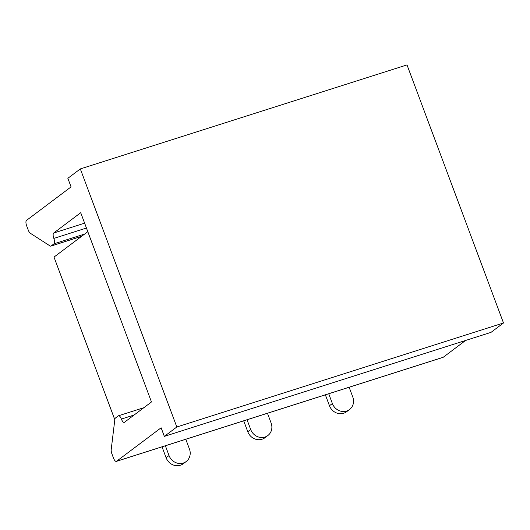 <?xml version="1.0" encoding="UTF-8"?>
<svg xmlns="http://www.w3.org/2000/svg" width="530" height="530" viewBox="0 0 530 530"><rect width="100%" height="100%" fill="white"/><g stroke="black" fill="none" stroke-linecap="round" stroke-linejoin="round"><path stroke-width="0.79" d="M114.811 419.72L54 257.077L87.808 231.67M185.791 439.271L189.448 449.042A11.567 10.62 -126.9 0 1 186.189 461.537L183.261 463.737A11.567 10.62 -126.9 0 1 166.109 457.748L162.028 446.836M186.189 461.537A11.567 10.62 -126.9 0 1 169.03 455.548L165.38 445.77M80.328 168.918L67.853 178.299L71.066 186.898L26.5 220.394A4.624 1.742 -107.7 0 0 26.646 225.8L28.256 230.099A4.624 1.742 -107.7 0 0 30.303 233.233L50.045 245.94A4.624 1.742 -107.7 0 0 50.86 246.119A4.624 1.742 -107.7 0 0 51.066 246.013L53.994 243.813A4.624 1.742 -107.7 0 0 53.848 238.414A4.624 1.742 72.3 0 1 53.702 233.014L80.719 212.709L151.474 401.965L124.464 422.271A4.624 1.742 72.3 0 1 124.258 422.377A4.624 1.742 72.3 0 1 121.39 419.071A4.624 1.742 -107.7 0 0 118.528 415.758A4.624 1.742 -107.7 0 0 118.322 415.865L115.394 418.064A4.624 1.742 -107.7 0 0 114.864 419.303L111.201 449.606A4.624 1.742 -107.7 0 0 111.883 453.766L113.486 458.072A4.624 1.742 -107.7 0 0 116.355 461.378A4.624 1.742 -107.7 0 0 116.56 461.272L161.127 427.776L164.34 436.375L491.018 332.363L503.5 322.982L407.007 64.905L80.328 168.918L176.821 426.994L503.5 322.982M116.355 461.378L443.034 357.366A4.624 1.742 -107.7 0 0 443.239 357.26L465.585 340.459M164.34 436.375L176.821 426.994M267.464 413.267L271.121 423.039A11.567 10.62 -126.9 0 1 267.862 435.534L264.934 437.734A11.567 10.62 -126.9 0 1 247.775 431.738L243.701 420.833M267.862 435.534A11.567 10.62 -126.9 0 1 250.703 429.545L247.046 419.767M349.131 387.264L352.788 397.036A11.567 10.62 -126.9 0 1 349.528 409.531L346.6 411.731A11.567 10.62 -126.9 0 1 329.448 405.735L325.367 394.83M349.528 409.531A11.567 10.62 -126.9 0 1 332.37 403.535L328.719 393.764M166.109 457.748L169.03 455.548M51.066 246.013L81.693 236.261M53.994 243.813L84.621 234.061M53.848 238.414L86.45 228.032M53.702 233.014L84.628 223.163M121.39 419.071L134.11 415.017M116.56 461.272L443.239 357.26M247.775 431.738L250.703 429.545M329.448 405.735L332.37 403.535M50.86 246.119L81.6 236.334M118.528 415.758L143.855 407.696"/></g></svg>
